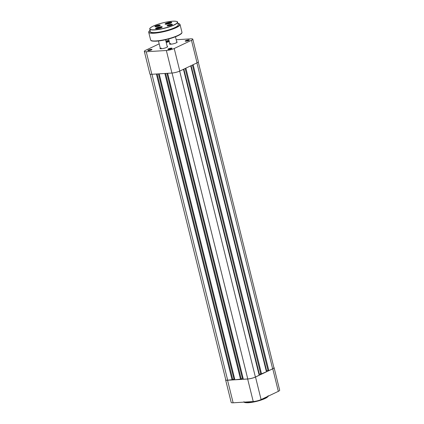 <?xml version="1.0" encoding="UTF-8"?>
<svg xmlns="http://www.w3.org/2000/svg" width="424" height="424" viewBox="0 0 424 424"><rect width="100%" height="100%" fill="white"/><g stroke="black" fill="none" stroke-linecap="round" stroke-linejoin="round"><path stroke-width="0.64" d="M167.199 46.391A3.943 0.763 166.1 0 1 167.586 46.778A3.943 0.763 166.1 0 1 166.706 47.377A3.943 0.763 166.1 0 1 162.917 48.532A3.943 0.763 166.1 0 1 160.081 48.633A3.943 0.763 166.1 0 1 160.24 48.113M161.237 48.066A3.588 0.694 -13.9 0 0 160.399 48.728L158.475 40.985M176.728 41.854A3.943 0.763 166.1 0 1 177.115 42.241A3.943 0.763 166.1 0 1 176.236 42.84A3.943 0.763 166.1 0 1 172.446 43.995A3.943 0.763 166.1 0 1 169.611 44.096A3.943 0.763 166.1 0 1 169.77 43.577M170.766 43.529A3.588 0.694 -13.9 0 0 169.929 44.191L168.635 38.981M151.479 49.921A2.152 0.413 166.1 0 1 149.412 50.551A2.152 0.413 166.1 0 1 147.865 50.604A2.152 0.413 166.1 0 1 148.305 50.117A2.152 0.413 166.1 0 1 150.764 49.422A2.152 0.413 166.1 0 1 151.956 49.592A2.152 0.413 166.1 0 1 151.479 49.921M151.617 49.852A1.791 0.345 -13.9 0 0 148.654 50.445A1.791 0.345 -13.9 0 0 148.289 50.679M169.218 41.351A2.152 0.413 166.1 0 1 169.203 41.382A2.152 0.413 166.1 0 1 168.72 41.711A2.152 0.413 166.1 0 1 166.219 42.411M171.577 48.67A2.152 0.413 166.1 0 1 169.51 49.301A2.152 0.413 166.1 0 1 167.962 49.359A2.152 0.413 166.1 0 1 168.402 48.871A2.152 0.413 166.1 0 1 170.861 48.177A2.152 0.413 166.1 0 1 172.054 48.341A2.152 0.413 166.1 0 1 171.577 48.67M171.715 48.601A1.791 0.345 -13.9 0 0 168.752 49.195A1.791 0.345 -13.9 0 0 168.381 49.428M188.818 40.46A2.152 0.413 166.1 0 1 186.751 41.091A2.152 0.413 166.1 0 1 185.203 41.149A2.152 0.413 166.1 0 1 185.648 40.662A2.152 0.413 166.1 0 1 188.102 39.967A2.152 0.413 166.1 0 1 189.3 40.132A2.152 0.413 166.1 0 1 188.818 40.46M188.956 40.391A1.791 0.345 -13.9 0 0 185.993 40.985A1.791 0.345 -13.9 0 0 185.627 41.218M166.044 41.706A2.152 0.413 166.1 0 1 169.192 41.245M191.463 40.296L174.222 48.506L179.797 71.047L197.043 62.837L191.463 40.296A5.735 1.108 -13.9 0 0 192.803 39.183A5.735 1.108 -13.9 0 0 190.864 38.833L176.209 39.745M168.959 40.301A5.735 1.108 -13.9 0 0 165.869 41.001M159.186 43.847L145.66 50.281A5.735 1.108 -13.9 0 0 144.324 51.399A5.735 1.108 -13.9 0 0 146.259 51.749L166.356 50.498A5.735 1.108 -13.9 0 0 174.222 48.506M192.803 39.183L198.379 61.724A5.735 1.108 166.1 0 1 197.043 62.837M179.797 71.047A5.735 1.108 166.1 0 1 171.937 73.039L151.84 74.285A5.735 1.108 166.1 0 1 149.9 73.935L144.324 51.399M168.858 41.642A1.791 0.345 -13.9 0 0 166.144 42.124M193.132 64.697L268.843 370.624L272.632 368.816A5.56 1.076 -13.9 0 0 273.925 367.741L198.273 62.031M150.138 74.163L225.796 379.867A5.56 1.076 -13.9 0 0 227.672 380.206L232.771 379.607L157.129 73.956M156.377 74.004L232.087 379.936M232.739 379.491L234.673 378.871M158.459 73.877L233.947 378.918M159.18 73.829L234.891 379.761L241.23 379.083L165.588 73.432M164.841 73.479L240.551 379.406M241.203 378.966L242.411 378.388L166.923 73.352M243.132 378.346L242.411 378.388M167.644 73.304L243.355 379.231L247.77 378.961A5.56 1.076 -13.9 0 0 255.386 377.031L259.175 375.224L183.465 69.297M258.942 374.286L259.313 374.106L183.836 69.123M260.76 374.016L259.313 374.106M185.15 68.497L260.787 374.127L266.436 371.769L190.726 65.842M185.871 68.153L261.582 374.079M191.097 65.667L266.574 370.65L266.203 370.83M268.021 370.56L266.574 370.65M192.411 65.042L268.048 370.671L268.843 370.624M161.83 27.385A2.942 0.567 -13.9 0 0 161.751 27.295A2.942 0.567 -13.9 0 0 160.866 27.205A2.942 0.567 -13.9 0 0 158.004 27.777A2.942 0.567 -13.9 0 0 156.154 28.678A2.942 0.567 -13.9 0 0 156.122 28.795M160.044 27.597L157.399 28.403L159.493 28.286L160.558 27.783L160.044 27.597L160.139 27.984M158.603 28.461L158.465 27.905M247.658 379.014L227.561 380.259L233.136 402.8L253.234 401.549L247.658 379.014A5.735 1.108 -13.9 0 0 255.518 377.021L272.764 368.811A5.735 1.108 -13.9 0 0 274.1 367.698A5.735 1.108 -13.9 0 0 273.862 367.47M225.727 379.602A5.735 1.108 -13.9 0 0 225.621 379.909A5.735 1.108 -13.9 0 0 227.561 380.259M274.1 367.698L279.676 390.234A5.735 1.108 166.1 0 1 278.34 391.347L261.094 399.562A5.735 1.108 166.1 0 1 253.234 401.549M233.136 402.8A5.735 1.108 166.1 0 1 231.197 402.45L225.621 379.909M170.602 22.181A3.44 0.663 166.1 0 1 171.731 22.53A3.44 0.663 166.1 0 1 169.589 23.58A3.44 0.663 166.1 0 1 166.245 24.253A3.44 0.663 166.1 0 1 165.18 24.152A3.44 0.663 166.1 0 1 166.664 23.05A3.44 0.663 166.1 0 1 170.602 22.181M171.614 22.668A3.228 0.625 -13.9 0 0 171.609 22.647A3.228 0.625 -13.9 0 0 170.517 22.451A3.228 0.625 -13.9 0 0 167.098 23.172A3.228 0.625 -13.9 0 0 165.344 24.195A3.228 0.625 -13.9 0 0 165.349 24.216M161.072 26.717A3.44 0.663 166.1 0 1 162.201 27.067A3.44 0.663 166.1 0 1 160.06 28.116A3.44 0.663 166.1 0 1 156.716 28.79A3.44 0.663 166.1 0 1 155.65 28.689A3.44 0.663 166.1 0 1 157.134 27.592A3.44 0.663 166.1 0 1 161.072 26.717M162.079 27.205A3.228 0.625 -13.9 0 0 162.079 27.184A3.228 0.625 -13.9 0 0 160.988 26.988A3.228 0.625 -13.9 0 0 157.569 27.708A3.228 0.625 -13.9 0 0 155.815 28.731A3.228 0.625 -13.9 0 0 155.82 28.753M159.323 25.032A2.761 0.535 166.1 0 1 160.23 25.313A2.761 0.535 166.1 0 1 158.512 26.156A2.761 0.535 166.1 0 1 155.831 26.696A2.761 0.535 166.1 0 1 154.977 26.617A2.761 0.535 166.1 0 1 156.165 25.732A2.761 0.535 166.1 0 1 159.323 25.032M159.943 25.562A2.401 0.466 -13.9 0 0 159.186 25.482A2.401 0.466 -13.9 0 0 156.816 25.959A2.401 0.466 -13.9 0 0 155.343 26.696M171.492 24.274A2.761 0.535 166.1 0 1 172.393 24.56A2.761 0.535 166.1 0 1 170.676 25.398A2.761 0.535 166.1 0 1 167.994 25.938A2.761 0.535 166.1 0 1 167.141 25.859A2.761 0.535 166.1 0 1 168.333 24.974A2.761 0.535 166.1 0 1 171.492 24.274M172.107 24.804A2.401 0.466 -13.9 0 0 171.349 24.724A2.401 0.466 -13.9 0 0 168.98 25.201A2.401 0.466 -13.9 0 0 167.512 25.944M149.773 29.065L150.414 31.662A14.342 2.772 -13.9 0 0 155.258 32.537A14.342 2.772 -13.9 0 0 170.459 29.325A14.342 2.772 -13.9 0 0 178.26 24.772L177.614 22.175A14.342 2.772 166.1 0 1 169.817 26.728A14.342 2.772 166.1 0 1 154.617 29.94A14.342 2.772 166.1 0 1 149.773 29.065C150.213 28.795 148.384 28.821 152.592 26.421C158.656 23.654 165.349 21.91 172.669 21.2C178.032 21.068 177.471 22.016 177.614 22.175M171.36 22.843A2.942 0.567 -13.9 0 0 171.333 22.801A2.942 0.567 -13.9 0 0 171.28 22.758A2.942 0.567 -13.9 0 0 168.376 23.007A2.942 0.567 -13.9 0 0 165.683 24.142A2.942 0.567 -13.9 0 0 165.657 24.258M170.103 23.129L167.507 23.537L166.918 23.983L167.925 24.004L170.103 23.129M167.618 23.998L167.507 23.537M169.229 23.654L169.097 23.113M171.937 73.039L166.356 50.498M146.259 51.749L151.84 74.285M196.922 62.895L272.632 368.816M151.962 74.28L227.672 380.206M172.059 73.029L247.77 378.961M179.675 71.105L255.386 377.031M244.235 402.111A12.476 2.412 -13.9 0 0 248.135 402.493A12.476 2.412 -13.9 0 0 260.225 400.06A12.476 2.412 -13.9 0 0 268.01 396.265M267.857 396.466A12.121 2.343 166.1 0 1 260.617 400.23A12.121 2.343 166.1 0 1 248.443 402.726M255.518 377.021L261.094 399.562M278.34 391.347L272.764 368.811M172.648 21.205A14.199 2.745 -13.9 0 0 153.186 26.134A14.199 2.745 -13.9 0 0 154.675 29.765A14.199 2.745 -13.9 0 0 174.132 24.836A14.199 2.745 -13.9 0 0 172.648 21.205M150.085 30.337A15.99 3.09 -13.9 0 0 154.214 33.035A15.99 3.09 -13.9 0 0 174.153 28.35A15.99 3.09 -13.9 0 0 177.932 23.447M181.944 32.192C181.981 33.088 182.103 33.867 176.193 36.496C169.531 39.05 162.906 40.614 156.318 41.181C150.202 41.282 151.251 40.556 150.615 39.946A16.133 3.116 -13.9 0 0 156.069 40.932A16.133 3.116 -13.9 0 0 173.167 37.317A16.133 3.116 -13.9 0 0 181.944 32.192L180.03 24.475A16.133 3.116 166.1 0 1 171.259 29.595A16.133 3.116 166.1 0 1 154.161 33.215A16.133 3.116 166.1 0 1 148.707 32.229L150.085 30.321M181.626 33.077A15.778 3.048 166.1 0 1 172.107 37.953A15.778 3.048 166.1 0 1 156.382 41.165M165.556 39.745L167.353 47.006M175.478 36.777L176.882 42.469M268.143 395.735C267.793 395.846 269.267 396.032 266.15 397.972C261.014 400.473 255.094 402.063 248.385 402.742C242.82 402.837 244.463 401.851 243.917 401.729M150.615 39.946L148.707 32.229M177.926 23.431L180.03 24.475"/></g></svg>
